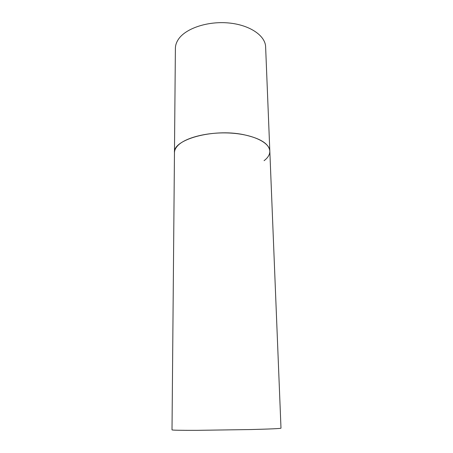<?xml version="1.0" encoding="UTF-8"?>
<svg xmlns="http://www.w3.org/2000/svg" width="453" height="453" viewBox="0 0 453 453"><rect width="100%" height="100%" fill="white"/><g stroke="black" fill="none" stroke-linecap="round" stroke-linejoin="round"><path stroke-width="0.68" d="M269.824 151.149L280.99 428.176C280.515 428.572 270.656 429.025 251.426 429.535L197.191 430.339C180.821 430.378 172.423 430.231 172.01 429.886L175.39 48.307C175.419 45.26 176.421 42.271 178.386 39.337C185.537 28.465 207.531 20.957 228.669 22.967C249.835 24.898 265.379 35.691 265.622 46.891L269.824 151.149C269.065 143.76 260.288 138.256 243.482 134.637C212.729 128.267 172.644 139.671 174.467 152.644C174.49 150.334 175.538 148.057 177.61 145.815C185.147 137.514 208.499 131.664 230.917 133.103C253.369 134.484 269.711 142.65 269.824 151.149C269.88 154.558 267.961 157.735 264.071 160.679"/></g></svg>
